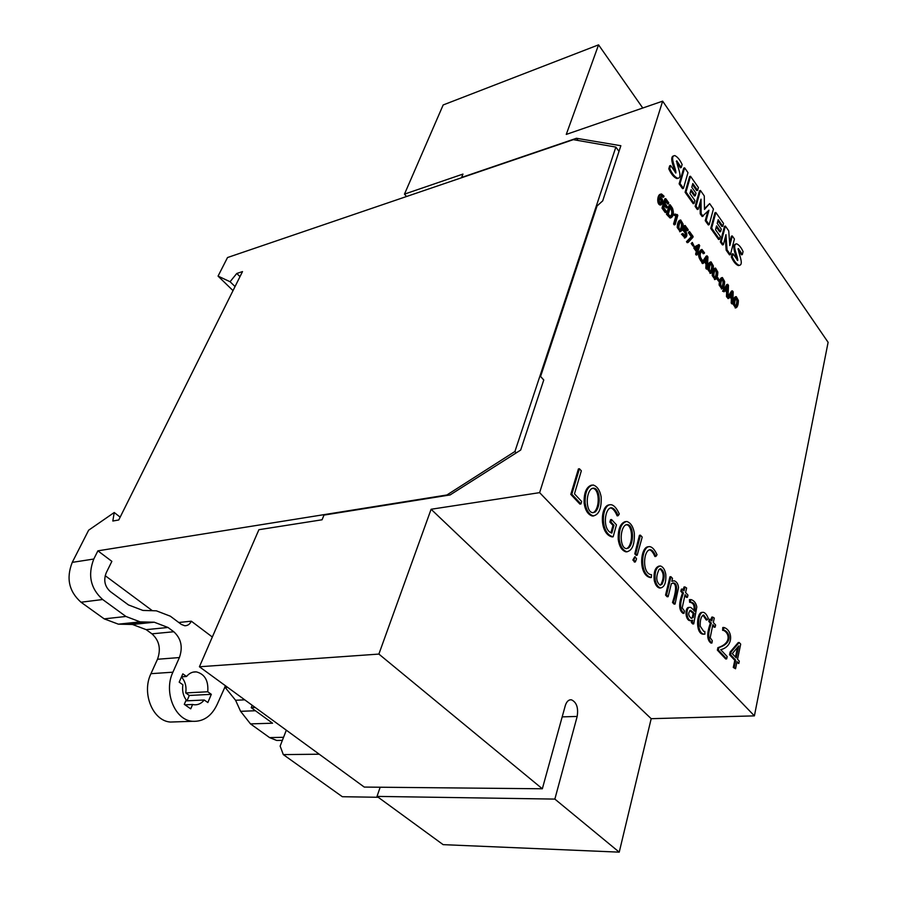 <?xml version="1.0" encoding="UTF-8"?>
<svg xmlns="http://www.w3.org/2000/svg" width="897" height="897" viewBox="0 0 897 897"><rect width="100%" height="100%" fill="white"/><g stroke="black" fill="none" stroke-linecap="round" stroke-linejoin="round"><path stroke-width="1.35" d="M212.331 637.016L191.33 621.195C189.816 624.301 187.608 625.803 184.704 625.736L181.373 624.435L170.34 616.194L156.358 610.823L142.926 610.431L128.462 604.926L110.342 591.583C104.758 586.515 103.379 580.258 106.227 572.813L111.867 561.354L97.896 550.836L446.919 494.976L514.923 451.494L615.858 147.086L618.997 151.38M514.923 451.494L516.246 452.884M105.184 575.672L152.367 610.7M191.33 621.195L178.75 622.484M615.858 147.086L573.329 139.652L227.524 257.54L218.061 276.108L233.018 290.617M319.242 754.209L283.306 754.601L342.329 796.715L378.231 797.276M255.23 707.498L251.205 707.666L252.169 705.266M283.306 754.601L280.144 746.102L286.311 730.18M190.725 708.854L184.3 704.347L186.195 699.963C183.111 695.646 182.013 690.589 182.887 684.781L179.187 682.146L182.831 673.849L186.52 676.495C189.312 673.154 192.597 671.618 196.353 671.887C204.785 674.073 208.586 680.688 207.756 691.766L211.322 694.334L207.846 702.553L204.247 699.996C201.41 703.483 198.046 705.076 194.133 704.773L192.608 704.481L190.725 708.854M97.896 550.836L93.793 559.033C87.592 575.078 90.552 588.578 102.673 599.521L125.939 616.463L140.156 621.879L154.262 622.215L167.997 627.474L173.783 631.746C181.16 638.496 183.033 647.096 179.4 657.557L172.908 672.189C163.4 691.845 174.825 720.168 192.485 721.3C203.473 721.85 211.77 716.075 217.354 703.999L225.506 685.79M218.061 276.108L230.069 281.725L236.774 273.473L242.504 271.589L118.752 519.968L112.82 521.022L114.233 512.512L88.635 530.205L72.253 562.363C66.019 578.173 68.934 591.459 81.01 602.223L104.198 618.863L118.37 624.166L132.464 624.48L146.177 629.649L151.941 633.843C159.296 640.48 161.146 648.957 157.491 659.261L150.954 673.681C141.412 693.056 152.748 720.941 170.396 722.051L176.283 721.85M224.755 686.923L235.575 700.265L240.598 711.321L250.487 723.89L269.582 737.603L276.702 740.451L280.458 740.373M181.463 676.966C185.231 681.238 186.654 686.564 185.735 692.944L189.301 695.467L186.991 700.826M230.069 281.725L235.048 286.558M236.774 273.473L239.992 276.635M114.233 512.512L120.153 517.132M186.52 676.495L181.53 676.82M207.756 691.766L185.735 692.944M211.322 694.334L189.301 695.467M204.247 699.996L185.802 700.882M192.608 704.481L184.995 704.829M251.205 707.666L272.553 723.206L250.487 723.89M717.365 650.112L725.684 658.959L726.671 658.903L727.175 656.582L720.706 649.686C734.262 646.378 732.546 629.705 723.756 627.452L722.769 627.519L722.623 630.322L723.487 630.367C729.149 632.811 731.907 643.239 717.903 647.645L717.365 650.112L718.351 650.056L726.671 658.903M723.744 627.452L723.61 630.255L722.623 630.322M723.61 630.255L724.462 630.288C730.124 632.744 732.883 643.183 718.889 647.578L717.903 647.645M718.889 647.578L718.351 650.056M633.887 559.907L635.345 561.937L636.545 558.809L635.098 556.779L633.887 559.907L632.867 560.02L634.684 562.015M634.717 556.824L632.867 560.02M570.784 494.393L579.911 504.103L580.942 503.946L581.66 501.501L574.472 493.843L581.334 470.835L579.44 468.761L578.419 468.929L570.784 494.393L571.804 494.236L580.942 503.946M579.44 468.761L571.804 494.236M625.175 525.182L627.238 524.554C633.697 524.823 634.291 543.077 628.595 547.944L626.465 548.616C620.051 548.37 619.356 530.194 625.175 525.182M626.095 524.667L626.229 524.689C632.699 524.958 633.282 543.201 627.586 548.067L626.577 548.628M619.244 539.4C620.276 546.295 622.832 550.41 626.913 551.733C632.318 550.556 634.784 544.3 634.314 532.953C633.147 526.539 630.636 522.704 626.756 521.46C621.453 522.749 618.941 528.737 619.244 539.4M625.366 521.561C620.276 523.287 617.887 529.275 618.235 539.523C619.255 546.419 621.812 550.523 625.893 551.846L627.25 551.767M668.927 214.843L668.343 214.035L670.541 206.534C673.355 211.501 673.423 214.775 670.709 216.368L668.927 214.843M667.413 214.002L671.001 217.769C673.546 216.222 674.051 213.026 672.503 208.182L670.126 204.729L667.413 214.002L666.471 214.271L670.07 218.027L670.788 217.825M670.126 204.729L669.196 204.998L666.471 214.271M670.216 207.633C672.223 211.053 672.324 213.946 670.508 216.323M660.248 197.923L662.053 200.423L660.943 203.529C659.037 201.859 658.802 199.986 660.248 197.923L660.125 197.968M662.053 200.423L661.123 200.704L660.641 203.44M659.766 198.271L661.123 200.704M663.769 196.992L664.06 196.174L661.549 193.987C658.387 193.707 657.266 204.157 661.224 204.774C663.488 202.128 663.242 199.549 660.461 197.037L661.829 195.277L663.769 196.992L662.838 197.273L661.033 195.568M660.674 194.245L660.618 194.257C657.445 193.987 656.324 204.438 660.282 205.043L660.921 204.852M687.461 597.29L687.965 595.126L685.566 592.525L686.631 588.028L684.96 586.93L684.03 590.854L682.359 589.06L681.843 591.224L683.503 593.029C679.556 603.412 679.735 610.173 684.03 613.301L684.4 610.969L682.191 607.874L685.05 594.689L687.461 597.29L686.463 597.38L684.826 595.619M684.03 613.301L683.021 613.38C678.726 610.252 678.558 603.502 682.516 593.119L680.845 591.325L681.372 589.15L682.359 589.06M684.96 586.93L683.963 587.03L683.256 590.013M681.843 591.224L680.845 591.325M683.503 593.029L682.516 593.119M697.496 250.409L695.59 247.774L698.729 245.89L697.496 250.409M698.729 253.302L698.113 251.238L699.66 245.554L698.942 244.556L695.029 246.832L694.76 247.841L697.261 251.283L696.532 253.963L695.612 254.199L696.218 255.04L697.137 254.793L697.866 252.124L698.729 253.302L697.574 253.223M696.532 253.963L697.137 254.793M698.942 244.556L694.11 247.079L693.83 248.088L696.341 251.53L695.612 254.199M695.029 246.832L694.11 247.079M694.76 247.841L693.83 248.088M697.261 251.283L696.341 251.53M697.709 246.507L696.879 249.545M715.828 277.711L715.189 278.092C713.429 276.825 713.429 274.022 715.178 269.683L715.795 269.313C717.544 270.602 717.555 273.406 715.828 277.711M713.171 275.368L715.425 279.348C716.916 278.575 717.712 276.141 717.813 272.06L715.559 268.08C714.046 268.932 713.25 271.365 713.171 275.368L712.252 275.603L714.976 279.46M715.1 268.192L714.651 268.304C713.126 269.156 712.33 271.589 712.252 275.603M715.189 269.672C716.636 271.387 716.546 274.146 714.909 277.935M682.909 233.422L682.426 233.971L685.353 237.761C687.573 236.034 687.349 233.399 684.714 229.867L685.543 227.255L687.943 230.574L688.19 229.699L685.151 225.495L683.738 230.092C686.328 232.413 686.81 234.532 685.207 236.46L682.909 233.422L681.496 234.218L684.983 237.851M682.426 233.971L681.496 234.218M685.353 237.761L684.433 238.019M685.207 228.331L687.024 230.832L687.943 230.574M685.151 225.495L684.232 225.752L682.808 230.35C685.117 232.11 685.757 234.128 684.725 236.404M683.738 230.092L682.808 230.35M694.166 613.346L693.19 617.562L691.295 618.358C688.089 615.499 687.876 612.819 690.634 610.296L694.166 613.346L693.179 613.436L692.204 617.641L691.183 618.336M693.19 617.562L692.204 617.641M689.86 610.431L693.179 613.436M690.421 599.577L690.634 602.223L691.396 602.268C694.727 603.154 695.814 606.159 694.648 611.283C692.136 608.39 690.612 607.09 690.073 607.381C685.768 606.63 685.958 619.917 690.914 620.612L692.731 620.186L692.316 622.372L691.318 622.451L692.731 623.953L693.729 623.886L696.801 606.966C696.072 603.076 694.177 600.631 691.127 599.622L689.423 599.667L689.636 602.313L690.398 602.358C693.504 603.221 694.67 605.901 693.874 610.397M692.316 622.372L693.729 623.886M690.634 602.223L689.636 602.313M689.075 607.471C684.77 606.708 684.96 619.995 689.916 620.69L690.959 620.623M691.665 620.612L691.318 622.451M655.898 556.42L657.03 554.738C654.788 549.794 652.399 547.103 649.854 546.654C641.299 545.466 638.81 574.988 651.345 577.489L651.514 574.708C641.792 574.114 643.171 549.491 650.403 549.715C652.231 549.973 654.07 552.216 655.898 556.42L654.9 556.532C653.061 552.328 651.233 550.096 649.394 549.827L649.316 549.816M651.345 577.489L650.347 577.59C638.047 575.123 640.122 546.508 648.509 546.744M591.527 488.719L593.612 488.147C600.508 488.461 601.147 507.254 595.014 512.064L592.839 512.68C586.01 512.389 585.259 493.664 591.527 488.719M592.368 488.282L592.592 488.304C599.488 488.607 600.127 507.399 593.982 512.198L593.04 512.703M585.147 503.015C586.234 510.191 588.959 514.486 593.332 515.876C599.005 514.721 601.607 508.42 601.169 496.983C599.936 490.289 597.245 486.286 593.085 484.974C587.524 486.252 584.889 492.262 585.147 503.015M591.56 485.098C586.279 486.925 583.801 492.946 584.126 503.161C585.203 510.337 587.939 514.62 592.312 516.022L593.792 515.91M732.311 297.535L730.73 295.348L732.569 292.265L732.311 297.535M731.571 293.969L731.459 296.369M732.423 290.841L728.252 297.479L728.869 298.331L730.326 295.976L732.277 298.667L732.109 302.771L731.201 302.984L731.851 303.881L732.771 303.668L733.185 291.895L732.423 290.841L731.515 291.065L728.072 296.537M732.109 302.771L732.771 303.668M727.59 297.299L727.96 298.544L728.869 298.331M728.252 297.479L727.344 297.692M729.833 296.772L731.369 298.88L731.201 302.984M732.277 298.667L731.369 298.88M634.784 553.841L636.186 555.344L637.195 555.232L642.207 537.101L640.436 535.173L639.438 535.296L634.784 553.841L635.794 553.729L637.195 555.232M640.436 535.173L635.794 553.729M680.98 229.811L680.33 230.181C678.424 228.836 678.424 225.977 680.341 221.604L680.969 221.256C682.864 222.613 682.864 225.472 680.98 229.811L680.049 230.069C681.855 226.19 681.944 223.364 680.33 221.615M678.154 227.289L680.588 231.471C682.157 230.686 683.009 228.253 683.144 224.16L680.711 219.978C679.107 220.841 678.255 223.275 678.154 227.289L677.224 227.546L680.195 231.572M680.173 220.135L679.791 220.236C678.177 221.099 677.325 223.532 677.224 227.546M715.133 627.171L715.615 625.03L713.306 622.54L714.304 618.1L712.711 617.069L711.837 620.948L710.256 619.233L709.774 621.386L711.366 623.101C707.666 633.417 707.868 640.054 711.96 643.003L712.308 640.705L710.189 637.733L712.835 624.682L715.133 627.171L714.147 627.238L712.633 625.601M711.96 643.003L710.962 643.071C706.87 640.122 706.679 633.495 710.379 623.168L708.787 621.453L709.269 619.311L710.256 619.233M712.711 617.069L711.725 617.147L711.063 620.107M709.774 621.386L708.787 621.453M711.366 623.101L710.379 623.168M722.679 287.13L722.051 287.522C720.313 286.266 720.313 283.474 722.029 279.135L722.646 278.765C724.361 280.043 724.384 282.824 722.679 287.13M721.771 287.354L721.737 287.399C723.374 283.575 723.464 280.839 722.04 279.113M720.056 284.82L722.287 288.767C723.756 287.993 724.541 285.56 724.63 281.479L722.41 277.532C720.908 278.384 720.123 280.817 720.056 284.82L719.136 285.044L721.816 288.879M721.962 277.644L721.502 277.756C719.999 278.608 719.215 281.041 719.136 285.044M711.332 271.533L710.693 271.926C708.922 270.647 708.922 267.833 710.682 263.483L711.31 263.124C713.07 264.413 713.081 267.228 711.332 271.533M708.652 269.167L710.94 273.181C712.431 272.408 713.238 269.975 713.339 265.882L711.074 261.879C709.538 262.731 708.731 265.164 708.652 269.167L707.733 269.403L710.491 273.293M710.603 261.991L710.155 262.115C708.619 262.967 707.811 265.4 707.733 269.403M710.693 263.471C712.173 265.198 712.072 267.968 710.413 271.769M704.111 253.481L704.526 252.876L701.97 249.478C698.64 252.64 698.741 256.587 702.284 261.33L702.373 260.276C699.525 256.811 699.458 253.616 702.183 250.678L704.111 253.481L703.192 253.716L701.499 250.981M702.284 261.33L701.364 261.565C697.81 256.822 697.709 252.876 701.05 249.725L701.331 249.646M673.569 223.981L674.208 224.867L675.138 224.609L677.807 215.336L677.235 214.54L674.342 214.271L674.387 215.471L675.901 215.874L673.569 223.981L674.499 223.723L675.138 224.609M675.273 214.002L675.318 215.202L674.387 215.471M675.318 215.202L676.831 215.616L675.901 215.874M676.831 215.616L674.499 223.723M611.563 519.554L610.891 521.953L613.985 525.272L611.821 533.065C602.089 530.306 604.488 507.422 611.642 507.78C614.019 508.364 616.183 511.01 618.134 515.719L619.3 513.981C616.732 508.274 614.008 505.19 611.137 504.719C601.382 503.509 599.6 533.838 613.156 536.787L616.452 524.823L611.563 519.554L610.543 519.688L609.87 522.088L612.965 525.407L610.969 532.639M613.156 536.787L612.135 536.911C598.994 534.029 600.104 505.067 609.545 504.832M610.891 521.953L609.87 522.088M613.985 525.272L612.965 525.407M618.134 515.719L617.125 515.853C615.174 511.155 612.999 508.509 610.622 507.915L610.42 507.904M716.793 278.732L718.575 281.176L719.495 280.952L717.914 277.689L716.793 278.732L717.712 278.496L719.495 280.952M717.914 277.689L717.712 278.496M667.166 207.667L667.424 206.792L665.148 203.641L666.101 200.401L668.5 203.709L668.758 202.834L665.697 198.596L662.939 207.869L662.008 208.138L665.215 212.544L666.415 211.389L663.881 207.913L664.879 204.527L667.166 207.667L666.236 207.947L664.554 205.626M662.939 207.869L666.146 212.275M665.776 201.511L667.57 203.978L668.5 203.709M665.697 198.596L664.767 198.865L662.008 208.138M686.474 241.685L687.192 242.672L688.122 242.425L692.876 237.391L693.123 236.516L689.501 231.493L688.324 232.626L691.295 236.73L686.474 241.685L687.405 241.439L688.122 242.425M689.501 231.493L688.324 232.626M689.255 232.379L692.215 236.483L691.295 236.73M692.215 236.483L687.405 241.439M661.975 584.306L660.17 585.169C656.066 581.985 655.696 576.771 659.026 569.539L660.775 568.72C664.856 571.994 665.26 577.197 661.975 584.306M659.9 568.855C663.881 572.286 664.24 577.466 660.966 584.396L660.024 585.147M655.225 580.146C656.2 584.586 657.983 587.187 660.551 587.95C664.464 587.187 666.213 582.702 665.809 574.484C664.924 569.629 663.096 566.792 660.349 565.951C656.234 567.027 654.53 571.759 655.225 580.146M659.217 566.041C655.18 567.274 653.509 572.006 654.216 580.247C655.202 584.687 656.974 587.288 659.542 588.04L660.663 587.961M673.512 602.38L672.515 602.47L674.084 604.141L675.082 604.051L678.513 587.602C678.11 583.891 676.674 581.626 674.196 580.808L671.853 581.334L672.492 578.386L670.945 576.704L669.947 576.805L665.552 595.081L667.144 596.763L668.142 596.673L671.326 583.7L673.826 582.949C677.583 583.812 677.482 590.293 673.512 602.38L675.082 604.051M673.019 580.886L671.92 581.009M670.945 576.704L666.561 594.991L665.552 595.081M666.561 594.991L668.142 596.673M672.705 583.028L672.828 583.05C676.585 583.902 676.484 590.383 672.515 602.47M727.59 291.032L725.987 288.834L727.859 285.751L727.59 291.032M726.862 287.444L726.738 289.866M726.469 296.503L727.131 297.412L728.039 297.187L728.476 285.392L727.714 284.327L726.794 284.551L722.578 291.166L724.114 291.805L725.583 289.462L727.557 292.164L726.637 292.377L726.469 296.503L727.389 296.29L728.039 297.187M727.714 284.327L723.498 290.942L722.578 291.166M723.498 290.942L724.114 291.805M725.09 290.247L726.637 292.377M727.557 292.164L727.389 296.29M737.502 647.421L735.473 657.053M738.78 645.907L736.269 657.905L732.266 653.621L738.78 645.907M738.814 663.522L739.307 661.167L737.536 659.261L740.698 644.136L739.206 642.51L731.111 651.951L730.539 654.664L735.764 660.259L734.789 660.315L733.286 667.458L735.551 668.758L737.042 661.616L738.814 663.522L736.852 662.513M735.764 660.259L734.273 667.402L733.286 667.458M734.273 667.402L735.551 668.758M739.206 642.51L738.231 642.577L730.136 652.007L729.553 654.72L734.789 660.315M731.111 651.951L730.136 652.007M730.539 654.664L729.553 654.72M704.818 631.421L703.809 631.466L700.221 626.196C700.008 619.749 701.174 616.026 703.73 615.017L707.206 619.917L708.249 618.403C706.814 614.77 705.188 612.741 703.36 612.326C697.653 611.261 696.117 633.383 704.055 634.134L704.919 634.134L704.818 631.421L703.932 631.488M704.515 634.168L703.057 634.201C695.119 633.45 696.666 611.339 702.373 612.404M707.206 619.917L706.219 619.984L702.945 615.151M736.515 306.135L735.888 306.539C734.206 305.305 734.194 302.536 735.854 298.219L736.459 297.838C738.13 299.082 738.153 301.852 736.515 306.135M735.876 298.185C737.233 299.89 737.143 302.614 735.596 306.348L735.562 306.393M733.948 303.904L736.112 307.761C737.547 306.998 738.309 304.565 738.388 300.484L736.246 296.615C734.778 297.468 734.004 299.901 733.948 303.904L733.04 304.117L735.618 307.873M735.82 296.716L735.327 296.829C733.858 297.681 733.096 300.114 733.04 304.117M691.172 243.513L693.033 246.081L693.964 245.834L692.327 242.459L691.172 243.513L692.103 243.266L693.964 245.834M692.327 242.459L692.103 243.266M706.971 262.653L705.311 260.365L707.273 257.316L706.971 262.653M706.264 258.93L706.13 261.487M705.816 268.192L706.488 269.122L707.419 268.887L707.924 256.968L707.128 255.869L706.208 256.105L701.779 262.664L702.429 263.55L703.349 263.314L704.885 260.993L706.926 263.785L706.006 264.021L705.816 268.192L706.735 267.956L707.419 268.887M707.128 255.869L702.699 262.429L701.779 262.664M702.699 262.429L703.349 263.314M704.369 261.778L706.006 264.021M706.926 263.785L706.735 267.956M670.631 165.485L669.723 168.524C672.088 173.816 674.791 177.079 677.818 178.301C683.312 177.651 676.495 165.239 676.73 160.821L681.26 167.515L682.135 164.532C679.971 159.845 677.527 156.863 674.791 155.573C669.184 156.134 676.26 168.692 675.889 173.009L670.631 165.485L669.7 165.777L668.792 168.804C671.169 174.096 673.871 177.359 676.899 178.581L677.897 178.301M673.826 155.865C669.016 156.672 673.86 167.313 675.407 172.807M676.316 161.325L680.341 167.806L681.26 167.515M662.648 101.159L539.624 492.644L754.399 715.873L828.11 342.318L662.648 101.159L566.265 134.415L598.557 44.85L443.163 104.96L404.469 194.133L406.543 196.51M733.006 253.739L732.232 256.755C734.295 261.431 736.65 264.301 739.285 265.366C744.443 264.637 737.895 252.629 738.377 248.536L742.335 254.569L743.075 251.597C741.157 247.415 739.005 244.825 736.628 243.827C731.526 244.578 738.063 256.396 737.726 260.5L733.006 253.739L732.098 253.974L731.335 256.979C733.398 261.666 735.753 264.525 738.388 265.59L739.195 265.389M737.951 249.03L741.438 254.804L742.335 254.569M735.832 244.029L735.731 244.062C731.335 244.948 735.708 254.972 737.244 260.276M679.13 183.851L682.527 188.639L683.447 188.37L687.988 172.65L684.635 167.851L683.716 168.131L679.13 183.851L680.049 183.571L683.447 188.37M695.31 195.725L696.016 193.214L691.778 187.193L692.82 183.526L697.619 190.366L698.404 187.54L690.522 176.272L689.614 176.552L685.095 192.261L693.19 203.675L694.11 203.406L694.906 200.547L689.961 193.55L691.06 189.693L695.31 195.725L694.39 195.983L690.746 190.814M692.495 184.647L696.7 190.635L697.619 190.366M720.616 231.628L721.278 229.139L717.219 223.353L718.194 219.698L722.791 226.257L723.531 223.443L715.862 212.488L714.954 212.735L710.738 228.41L718.609 239.499L719.517 239.264L720.269 236.416L715.526 229.699L716.546 225.853L720.616 231.628L719.719 231.875L716.255 226.975M717.892 220.819L721.883 226.504L722.791 226.257M725.247 237.425L726.155 250.14L729.519 254.883L730.427 254.647L734.419 239.006L732.277 235.945L731.38 236.191L729.62 243.02M732.277 235.945L729.81 245.576L728.734 230.877L725.37 226.078L724.473 226.324L720.369 241.977L722.444 244.915L723.352 244.679L725.965 234.655L727.063 249.904L730.427 254.647M700.131 202.363L700.221 213.822L702.149 216.536L708.944 210.201L706.163 220.415L705.244 220.662L708.282 224.945L709.191 224.687L713.429 209.012L709.65 203.619L704.47 208.676M709.65 203.619L704.481 209.427L704.28 195.938L700.445 190.456L699.537 190.725L695.141 206.422L697.317 209.483L698.225 209.225L701.028 199.168L701.14 213.564L703.069 216.278M707.778 211.412L705.244 220.662M380.171 787.218L377.032 796.401L443.14 844.649L619.233 852.15L651.188 718.688L754.399 715.873M539.624 492.644L431.098 509.261L378.882 654.081L199.426 666.763L258.897 529.701L322.079 519.778L323.985 515.091L450.092 494.942L520.686 450.059L543.761 379.958L540.577 376.46L597.043 205.985L602.706 200.872L620.859 145.729L576.479 138.273L461.596 177.46L462.964 174.085L404.469 194.133M199.426 666.763L364.249 787.073L542.337 788.777L565.267 705.715C566.568 701.555 568.62 699.582 571.4 699.795C576.58 702.183 578.509 707.722 577.175 716.434L554.862 799.092L619.233 852.15M578.139 140.493L576.479 138.273M598.557 44.85L642.768 108.021M651.188 718.688L431.098 509.261M378.882 654.081L542.337 788.777M554.862 799.092L377.032 796.401M540.577 376.46L543.739 380.014M669.723 168.524L668.792 168.804M732.232 256.755L731.335 256.979M684.635 167.851L680.049 183.571M690.522 176.272L686.014 191.992L694.11 203.406M686.014 191.992L685.095 192.261M715.862 212.488L711.646 228.163L719.517 239.264M711.646 228.163L710.738 228.41M727.063 249.904L726.155 250.14M725.37 226.078L721.278 241.742L720.369 241.977M721.278 241.742L723.352 244.679M701.14 213.564L700.221 213.822M706.163 220.415L709.191 224.687M700.445 190.456L696.061 206.164L695.141 206.422M696.061 206.164L698.225 209.225M93.793 559.033L72.253 562.363M172.908 672.189L150.954 673.681M227.659 687.371L225.528 687.483M244.746 699.839L235.575 700.265M255.432 710.738L240.598 711.321M283.553 737.3L269.582 737.603M102.673 599.521L81.01 602.223M125.939 616.463L104.198 618.863M141.625 621.946L119.839 624.234M152.838 622.148L131.04 624.413M167.997 627.474L146.177 629.649M173.783 631.746L151.941 633.843M179.4 657.557L157.491 659.261M628.595 547.944L627.586 548.067M693.056 612.068L692.069 612.146M690.914 620.612L689.916 620.69M595.014 512.064L593.982 512.198M732.457 294.474L731.537 294.698M669.577 582.691L668.579 582.781M727.736 287.971L726.817 288.195M707.139 259.558L706.219 259.794M577.175 716.434L562.195 716.871M196.353 671.887L193.169 672.1M192.485 721.3L170.396 722.051M282.376 740.339L276.702 740.451M140.156 621.879L118.37 624.166M154.262 622.215L132.464 624.48M724.462 630.288L723.487 630.367M635.345 561.937L634.336 562.049M627.238 524.554L626.229 524.689M626.913 551.733L625.893 551.846M671.001 217.769L670.07 218.027M661.829 195.277L661.145 195.479M661.224 204.774L660.282 205.043M715.425 279.348L714.505 279.572M685.297 237.761L684.377 238.019M691.396 602.268L690.398 602.358M691.004 620.623L690.006 620.702M650.403 549.715L649.394 549.827M593.612 488.147L592.592 488.304M593.332 515.876L592.312 516.022M680.588 231.471L679.657 231.729M722.287 288.767L721.367 288.98M710.94 273.181L710.02 273.406M611.642 507.78L610.622 507.915M660.551 587.95L659.542 588.04M660.775 568.72L660.024 568.799M673.826 582.949L672.828 583.05M704.055 634.134L703.057 634.201M736.112 307.761L735.192 307.974M569.943 699.851L571.4 699.795M677.818 178.301L676.899 178.581M739.285 265.366L738.388 265.59"/></g></svg>
